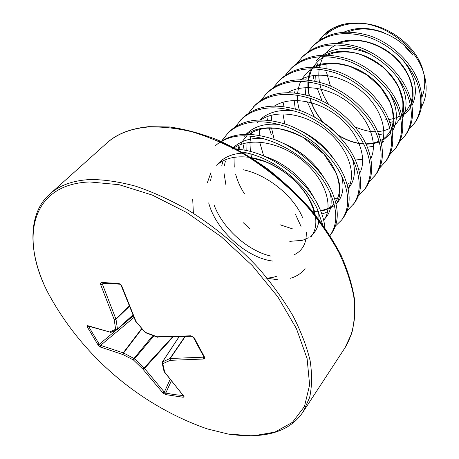 <?xml version="1.0" encoding="UTF-8"?>
<svg xmlns="http://www.w3.org/2000/svg" width="459" height="459" viewBox="0 0 459 459"><rect width="100%" height="100%" fill="white"/><g stroke="black" fill="none" stroke-linecap="round" stroke-linejoin="round"><path stroke-width="0.69" d="M203.744 356.276L203.802 356.763L204.473 356.987L204.697 358.014L204.335 358.657L203.331 359.041L170.237 360.326L169.933 358.531L170.249 358.502L170.237 360.326L162.779 363.694L164.661 372.083L184.145 396.783L183.193 397.264L165.894 394.637L162.905 392.944L142.944 369.208L133.512 360.028L123.001 354.595L100.332 347.004L97.916 344.732L87.348 327.043L88.759 326.688L99.276 344.319L100.601 345.346L123.569 352.971L134.803 358.938L144.201 368.089L164.328 392.118L165.751 393.105L174.225 394.597L183.038 395.538M165.894 394.637L165.751 393.105L171.15 381.28M89.775 181.953L119.145 184.713L152.296 195.086L187.152 212.781L221.29 236.804L252.249 265.531L277.844 296.887L296.434 328.61L307.094 358.565L309.624 384.952L304.466 406.467L292.509 422.297L274.912 432.103L252.966 435.912L227.945 434.002L207.175 428.872C139.261 405.096 81.111 355.146 47.363 291.591C19.737 237.418 31.287 184.013 89.775 181.953M87.348 327.043L87.594 325.661L88.168 326.114M104.635 283.364L100.653 284.655L100.538 283.243L101.376 282.474L119.053 283.473L121.733 285.9L135.996 321.461L145.004 332.201L157.07 336.763L190.824 335.799L194.105 337.675L204.473 356.987M305.069 268.607C301.42 273.363 296.439 276.611 290.122 278.349M277.379 279.686L265.646 278.051M307.96 51.965L313.692 45.257C327.812 32.021 346.522 28.871 369.828 35.808C391.47 43.186 410.696 61.431 418.201 80.968C424.087 97.572 422.974 111.491 414.856 122.714L409.078 129.231M312.344 46.634C326.464 33.404 345.197 30.265 368.543 37.225C390.213 44.626 409.48 62.906 417.019 82.465C422.928 99.087 421.827 113.012 413.714 124.24M296.835 63.405L302.733 56.457C316.876 43.215 335.753 40.168 359.357 47.306C381.286 54.885 400.862 73.394 408.602 93.114C414.684 109.862 413.674 123.844 405.572 135.055L399.571 141.756M301.339 57.886C315.488 44.643 334.381 41.603 358.026 48.769C379.989 56.371 399.611 74.92 407.38 94.657C413.484 111.428 412.492 125.416 404.39 136.627M285.355 75.219L291.425 68.024C305.585 54.782 324.622 51.833 348.536 59.188C370.752 66.974 390.701 85.764 398.687 105.662C404.97 122.559 404.069 136.604 395.991 147.792L389.76 154.683M289.985 69.498C304.145 56.25 323.205 53.319 347.153 60.703C369.415 68.511 389.404 87.342 397.425 107.257C403.731 124.177 402.847 138.228 394.769 149.41M273.501 87.428L279.743 79.969C293.915 66.727 313.113 63.899 337.342 71.478C359.862 79.482 380.19 98.559 388.434 118.634C394.929 135.68 394.149 149.783 386.094 160.937L379.622 168.028M278.252 81.49C292.429 68.248 311.65 65.43 335.913 73.044C358.473 81.071 378.847 100.188 387.126 120.287C393.65 137.356 392.887 151.464 384.837 162.612M266.134 93.883L267.672 92.311C281.849 79.08 301.213 76.372 325.758 84.192C348.593 92.42 369.311 111.795 377.832 132.049C384.544 149.25 383.896 163.41 375.875 174.523L369.134 181.816M261.246 100.051L266.134 93.877C280.311 80.652 299.693 77.961 324.284 85.81C347.153 94.072 367.923 113.482 376.478 133.758C383.225 150.977 382.588 165.142 374.573 176.25M248.577 113.109L255.193 105.065C269.364 91.857 288.895 89.287 313.772 97.354C336.917 105.822 358.049 125.502 366.856 145.939C373.804 163.289 373.287 177.495 365.307 188.563L358.29 196.062M253.597 106.695C267.775 93.487 287.323 90.934 312.24 99.029C335.431 107.532 356.614 127.246 365.456 147.706C372.438 165.074 371.939 179.291 363.964 190.347M235.473 126.627L242.283 118.267C256.443 105.088 276.134 102.661 301.351 110.992C324.823 119.713 346.379 139.702 355.484 160.323C362.685 177.817 362.317 192.074 354.382 203.079L347.056 210.796M240.636 119.948C254.797 106.775 274.505 104.365 299.767 112.73C323.279 121.486 344.893 141.515 354.038 162.153C361.267 179.67 360.917 193.927 352.988 204.932M221.915 140.626L228.921 131.928C243.063 118.789 262.915 116.517 288.476 125.123C312.286 134.114 334.284 154.425 343.705 175.229C351.164 192.872 350.957 207.164 343.08 218.105L341.639 220.016L335.42 226.04M227.216 133.667C241.354 120.533 261.228 118.284 286.829 126.925C310.686 135.95 332.741 156.307 342.202 177.128C349.695 194.794 349.506 209.086 341.639 220.016M215.082 146.071C229.19 132.984 249.203 130.89 275.119 139.788C299.274 149.055 321.736 169.704 331.49 190.68C339.23 208.478 339.19 222.799 331.375 233.66L330.027 235.45C337.686 224.606 337.658 210.342 329.935 192.654C312.918 152.623 250.545 122.731 221.525 141.63M236.959 149.261C267.941 150.896 305.74 178.04 318.816 206.716C322.298 214.043 324.312 221.02 324.846 227.641M241.859 151.986C271.562 156.519 304.954 182.246 317.198 208.765L322.522 224.359M314.295 80.973L313.21 76.211M318.741 40.88L323.004 35.733L332.976 28.234L323.411 35.32L319.12 40.61M271.303 134.619L269.112 128.067M267.385 120.097L267.081 117.751M244.199 150.162L243.109 144.619M421.884 97.228C423.898 92.425 424.845 87.17 424.718 81.461L423.955 74.134L422.211 67.691C414.684 44.592 386.685 24.04 360.883 23.334C346.459 22.893 334.617 26.817 325.362 35.114M319.946 40.031C326.395 30.77 335.936 25.211 348.582 23.357L358.049 23.013C385.107 23.707 415.005 46.158 423.273 71.713L425.246 79.034C427.209 89.666 425.941 98.955 421.442 106.913M343.774 32.147L347.142 30.937C358.186 27.087 370.298 27.615 383.477 32.514M405.073 46.594L412.756 55.034C398.423 34.247 368.02 23.289 348.042 32.01M348.582 23.357L343.745 24.201L332.976 28.234M185.126 336.688L170.249 358.502L203.205 357.177L203.842 356.85M178.964 336.981L162.509 361.899L162.779 363.694L162.17 363.109L162.509 361.899L169.933 358.531L184.822 336.705M102.414 284.178L116.001 319.263L117.452 329.028L116.953 329.705L115.645 329.298L114.171 319.493L100.653 284.655M203.463 356.161L203.331 359.041M193.405 337.399L203.836 356.85M183.761 396.088L164.167 371.715M191.839 336.022L191.392 336.298L194.105 337.675M158.235 336.981L191.392 336.298L190.824 335.799M183.434 395.962L183.204 395.474M157.649 337.245L157.07 336.763L157.649 337.245M183.193 397.264L182.986 395.698M157.437 337.176L145.193 332.597L145.004 332.201L145.193 332.597M162.905 392.944L164.328 392.118L169.985 379.748M144.826 332L135.766 321.42M172.257 337.199L142.944 369.208L144.47 368.451L172.854 337.181M152.916 335.575L134.039 358.381L133.512 360.028L153.84 335.913M121.314 285.716L121.733 285.9M119.902 284.207L119.053 283.473M141.63 328.638L123.196 352.862L123.001 354.595L123.569 352.971L141.86 328.914M102.736 283.146L101.559 282.474M100.332 347.004L100.601 345.346L133.885 317.53M129.048 306.193L115.852 318.896L114.171 319.493L116.001 319.263L129.191 306.555M97.916 344.732L99.276 344.319L116.575 329.878M132.8 315.069L117.452 329.028L115.645 329.298L109.73 331.937L110.602 332.402M111.376 332.127L111.009 332.345L87.594 325.661M147.637 127.051C161.258 126.506 175.929 128.055 191.661 131.699C207.789 136.553 224.135 143.42 240.694 152.296C265.727 167.214 288.183 185.625 308.052 207.537C320.284 222.282 330.589 237.303 338.977 252.605C346.126 267.804 351.06 282.423 353.774 296.468C355.214 309.974 354.537 322.258 351.743 333.337L344.944 347.865C352.449 335.529 356.144 319.453 354.577 299.733C352.489 285.991 348.117 271.441 341.45 256.076C333.452 240.505 323.365 225.105 311.196 209.866C297.989 195.029 283.433 181.357 267.534 168.855C251.148 157.282 234.469 147.626 217.503 139.886C200.703 133.385 184.684 129.077 169.457 126.959L148.561 126.667C130.494 128.526 116.529 134.028 106.677 143.185C116.827 134.045 130.482 128.669 147.637 127.051M217.692 140.798C261.435 158.923 306.055 197.25 330.566 237.762M47.363 291.591C26.456 249.685 29.066 211.61 49.997 193.956C59.716 185.189 73.251 180.37 90.607 179.509C104.434 179.572 119.483 181.81 135.749 186.222C152.503 191.896 169.606 199.631 187.048 209.419C213.515 225.753 237.504 245.513 259.014 268.687C272.296 284.224 283.605 299.922 292.94 315.792C300.989 331.478 306.715 346.442 310.123 360.688C312.189 374.297 312.028 386.553 309.636 397.454L303.296 411.551L344.944 347.865M277.093 276.077C273.082 277.672 268.486 278.303 263.3 277.959M193.382 213.292L192.723 199.556M295.493 214.393L301.029 226.43M272.893 261.073C247.372 258.21 215.994 230.843 208.696 202.889M207.267 182.975L211.088 172.119M216.642 165.263C224.703 158.217 235.668 155.59 249.535 157.38M251.262 157.655C280.317 162.033 311.34 190.978 315.167 214.697M315.425 216.143C316.681 224.812 315.126 231.801 310.766 237.119M250.052 228.829L243.236 222.684M221.783 165.343L222.649 162.566M232.455 149.077L233.465 148.332M234.239 147.809C250.855 136.524 281.883 142.606 303.829 161.545C325.89 180.364 333.819 207.112 323.704 220.383M292.94 229.001L279.938 224.732M244.509 193.876C240.464 187.605 237.538 181.162 235.719 174.552M234.245 167.156L234.01 158.005M235.978 148.727L236.178 148.182M246.953 134.171C263.041 122.427 293.387 127.436 315.207 145.612C337.147 163.662 345.604 190.261 336.149 204.175M326.246 212.471L321.839 213.992M246.827 150.667L247.005 143.455M260.993 119.799C277.242 108.835 306.423 113.792 327.365 131.228C348.398 148.555 356.769 174.248 348.129 188.477M337.864 197.737L334.749 198.976M263.695 155.997L259.771 142.439M259.197 135.296L259.587 129.444M274.597 105.937C290.937 95.702 319.005 100.624 339.103 117.355C359.288 133.999 367.556 158.797 359.678 173.255M349.075 183.491L347.107 184.369M274.184 139.433L271.55 128.055M271.292 120.574L271.785 115.938M287.782 92.552C304.156 83.016 331.146 87.893 350.452 103.963C369.822 119.96 377.981 143.885 370.82 158.498M359.896 169.71L358.967 170.174M284.752 123.81L283.037 114.239M283.094 106.448L283.61 102.914M300.565 79.619C316.917 70.755 342.873 75.586 361.417 91.025C380.023 106.408 388.067 129.478 381.572 144.183M362.105 159.307L355.346 160.013M295.28 108.978L294.225 100.957M294.609 92.867L295.068 90.331M312.963 67.117C329.252 58.895 354.21 63.681 372.031 78.523C389.898 93.32 397.821 115.553 391.957 130.299M384.022 141.091L381.32 142.961M372.806 146.392L367.395 147.224M314.369 117.005L307.364 101.978M305.705 94.847L305.12 88.168M305.837 79.803L306.182 78.179M325.001 55.028C341.18 47.415 365.169 52.16 382.301 66.435C399.468 80.664 407.271 102.087 401.992 116.81M383.122 133.862L378.887 134.705M322.098 100.894L317.33 88.662M315.981 81.335L315.729 75.838M316.773 67.215L317.967 63.17M336.688 43.33C352.719 36.301 375.783 41.012 392.25 54.736C408.745 68.425 416.416 89.057 411.7 103.717M403.323 116.299L402.078 117.275M393.082 121.692L389.88 122.473M330.44 86.034L326.452 72.103M326.085 68.38L326.045 63.944M243.345 169.784C268.062 174.936 294.242 196.825 302.682 217.87M306.262 232.151C306.664 243.098 302.636 250.643 294.179 254.791M270.535 256.013C247.98 250.849 222.827 228.714 214.014 204.846M210.601 180.45L211.513 175.912M216.958 164.988C223.694 156.743 233.757 152.767 247.137 153.059M264.045 156.146C284.936 162.595 305.361 180.123 313.899 197.909M318.477 211.559C320.095 222.581 317.456 230.825 310.559 236.299M308.339 237.802L303.043 240.132M302.303 240.35L289.778 241.348M226.103 186.015L223.94 172.727M224.388 165.544L225.409 160.954M231.984 149.077C239.368 141.16 249.88 137.62 263.523 138.475M282.423 142.938C300.743 150.575 314.662 162.297 324.174 178.092M330.337 193.532C332.563 205.012 330.314 213.802 323.589 219.907M321.834 221.301L320.089 222.431M238.072 149.347L238.829 146.541M244.291 136.294L244.527 136.007M246.185 134.177C254.206 126.271 265.313 123.046 279.508 124.504M301.156 130.993C314.461 137.574 325.138 146.605 333.171 158.085M341.657 175.958C344.543 187.92 342.689 197.278 336.114 204.02M334.468 205.5L327.984 209.252M327.055 209.597L320.738 211.071M318.362 211.295L314.369 211.329M314.054 211.318L311.087 211.077M252.094 159.216L251.744 157.994M251.675 157.73L250.815 154.023M250.39 151.493L249.943 142.881M249.977 142.279L250.803 136.254M251.285 134.321L251.802 132.64M257.264 122.679L258.205 121.583M259.932 119.816C268.635 111.898 280.369 109.007 295.137 111.147M321.426 121.308C328.403 125.674 334.502 130.861 339.735 136.874M352.443 158.803C356.058 171.276 354.629 181.213 348.163 188.626M389.697 93.085C397.683 107.957 398.51 120.78 392.181 131.561M390.919 133.385L382.898 140.322M381.544 141.028L380.941 141.315M379.335 141.997L373.408 143.65M372.828 143.747L366.087 144.224M363.78 144.126L359.162 143.558M358.835 143.501C351.755 142.192 344.852 139.416 338.117 135.17M323.572 122.771C318.213 116.741 314.134 110.12 311.328 102.908M311.213 102.609L309.739 98.157M309.131 95.799L307.92 88.013M307.886 87.52L307.903 81.771M308.064 80.009L308.448 77.382M308.62 76.481L310.628 69.906M316.01 61.041L320.566 56.6M322.608 55.086C336.235 46.508 352.26 46.284 370.683 54.409M397.006 76.745C406.926 92.385 408.676 106.247 402.256 118.336M402.365 59.389C415.452 76.028 418.665 91.398 412.004 105.495M410.857 107.435L406.858 112.231L401.832 115.978M89.126 326.464L88.759 326.688M120.378 326.705L133.202 315.999M88.134 326.102L111.009 332.345L117.361 329.447L132.903 315.304L117.412 329.378M207.175 428.872L228.043 434.036C264.809 439.441 289.893 431.948 303.296 411.551M343.745 24.201C335.374 26.249 328.592 29.955 323.411 35.32L323.004 35.733M423.955 74.134L425.252 79.034M360.883 23.323L358.049 23.013M385.285 119.822L386.903 119.742M388.807 119.558C393.702 118.772 397.494 117.527 400.185 115.811M401.602 114.911C404.861 113.017 407.758 109.472 410.294 104.279M411.258 101.594C412.337 98.1 412.624 93.607 412.119 88.128C411.625 84.829 410.432 80.795 408.533 76.016C404.781 68.747 399.657 62.011 393.162 55.809C377.637 43.691 364.911 40.696 354.641 40.495C346 41.241 340.819 42.199 339.098 43.375M336.086 44.775C331.398 47.225 327.548 50.645 324.542 55.034M323.601 56.514C322.218 58.304 320.852 61.936 319.504 67.421M319.223 69.091C318.609 73.021 318.689 77.387 319.458 82.195M319.871 84.353C321.38 91.272 324.301 97.945 328.627 104.371M355.18 127C363.574 130.408 370.361 131.963 375.554 131.67M377.637 131.595C382.416 131.222 386.484 130.144 389.852 128.348M391.349 127.499C394.901 125.594 397.959 122.186 400.518 117.28M401.55 114.704C402.79 111.307 403.18 106.626 402.709 100.659L399.009 88.134C395.061 80.56 389.651 73.549 382.766 67.106C370.476 58.213 359.885 53.29 350.986 52.332C345.013 51.706 339.385 51.878 334.1 52.854L327.387 55.069M324.484 56.52C320.187 58.769 316.475 62.304 313.336 67.117M312.43 68.661C311.047 70.686 309.796 74.49 308.695 80.084M308.482 81.845C308.293 86.585 307.886 87.921 309.464 95.902M310.054 98.26C312.59 107.217 317.244 115.49 324.02 123.092M337.738 134.785C346.849 140.379 355.473 143.386 363.62 143.805M365.921 143.874L372.978 143.191L379.123 141.229M380.718 140.443C384.596 138.532 387.826 135.273 390.402 130.666M391.516 128.187C393.547 123.523 393.696 116.907 391.957 108.341L389.697 101.835L380.563 87.25L366.781 74.817L350.274 66.515C341.634 64.312 335.632 63.302 332.27 63.474C323.119 64.317 317.473 65.539 315.339 67.152M312.533 68.661C308.448 70.933 304.868 74.587 301.798 79.619M300.943 81.226C299.515 83.687 298.407 87.686 297.61 93.229M297.478 95.105C297.524 99.029 296.962 100.561 299.394 110.286M269.364 158.051L269.749 158.774M311.489 194.306L312.091 194.496M320.566 210.652C329.74 208.679 330.847 206.682 334.06 203.871M335.609 201.943C337.543 199.097 338.788 195.626 339.35 191.535C339.677 186.32 338.581 180.083 336.057 172.819L324.043 154.235L302.728 137.195C291.482 131.905 282.21 128.916 274.907 128.227L267.236 128.164C259.943 128.899 253.982 130.918 249.357 134.217M247.091 136.036C244.767 137.987 242.645 140.815 240.717 144.516M240.097 145.887L238.864 149.427M314.673 214.078L313.44 209.189L309.205 199.367C304.856 191.736 298.935 184.518 291.448 177.713C281.327 168.872 267.603 162.32 264.011 161.298L251.819 158.011M49.997 193.956L106.677 143.185M178.884 336.986L162.348 362.025L162.17 363.109L164.07 371.526M135.583 321.289L121.078 285.24C121.48 285.808 119.919 283.507 121.331 285.762C120.235 284.236 119.719 283.714 119.788 284.201L102.426 283.197"/></g></svg>

